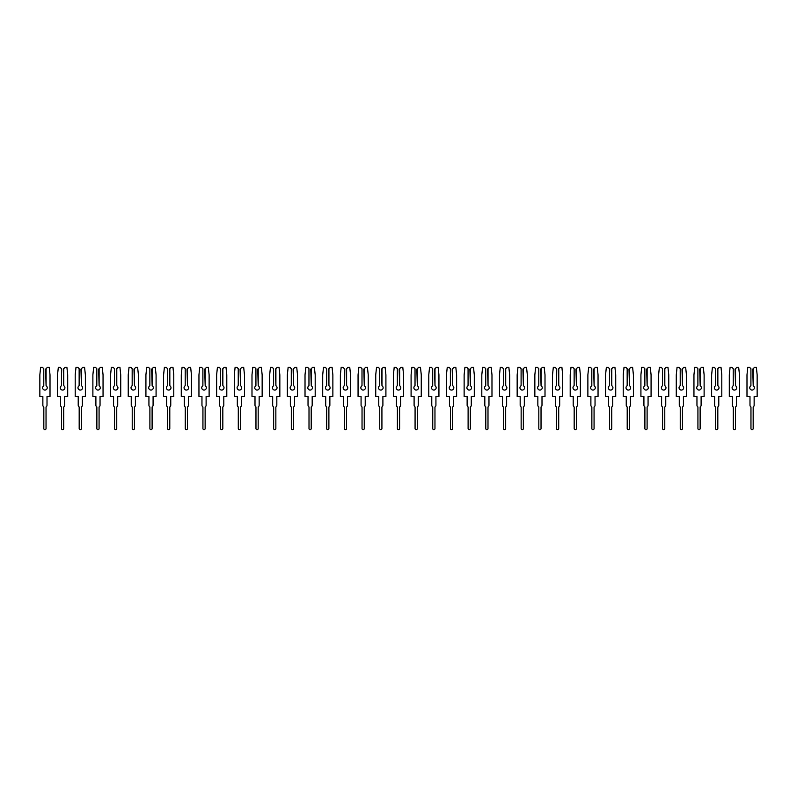 <?xml version="1.0" encoding="UTF-8"?>
<svg xmlns="http://www.w3.org/2000/svg" width="797" height="797" viewBox="0 0 797 797"><rect width="100%" height="100%" fill="white"/><g stroke="black" fill="none" stroke-linecap="round" stroke-linejoin="round"><path stroke-width="1.2" d="M42.63 387.76A2.301 2.301 0 0 0 44.931 390.062A2.301 2.301 0 0 0 46.087 385.768L45.598 369.15L47.412 367.337L49.225 367.337L50.012 374.859L50.012 396.507L47.013 396.507L47.013 405.215A2.082 2.082 0 0 1 46.037 406.978L46.037 428.557A1.106 1.106 0 0 1 44.931 429.663A1.106 1.106 0 0 1 43.825 428.557L43.825 406.978A2.082 2.082 0 0 1 42.859 405.215L42.859 396.507L39.85 396.507L39.85 374.859L40.637 367.337L42.46 367.337L43.785 368.672L43.785 385.768A2.301 2.301 0 0 0 42.63 387.76M43.785 385.768L43.785 368.672M46.087 368.672L46.087 385.768M60.313 387.76A2.301 2.301 0 0 0 62.614 390.062A2.301 2.301 0 0 0 63.76 385.768L63.272 369.15L65.085 367.337L66.908 367.337L67.695 374.859L67.695 396.507L64.687 396.507L64.687 405.215A2.082 2.082 0 0 1 63.72 406.978L63.72 428.557A1.106 1.106 0 0 1 62.614 429.663A1.106 1.106 0 0 1 61.508 428.557L61.508 406.978A2.082 2.082 0 0 1 60.532 405.215L60.532 396.507L57.523 396.507L57.523 374.859L58.32 367.337L60.134 367.337L61.459 368.672L61.459 385.768A2.301 2.301 0 0 0 60.313 387.76M61.459 385.768L61.459 368.672M63.76 368.672L63.76 385.768M77.986 387.76A2.301 2.301 0 0 0 80.288 390.062A2.301 2.301 0 0 0 81.433 385.768L80.955 369.15L82.768 367.337L84.582 367.337L85.369 374.859L85.369 396.507L82.37 396.507L82.37 405.215A2.082 2.082 0 0 1 81.394 406.978L81.394 428.557A1.106 1.106 0 0 1 80.288 429.663A1.106 1.106 0 0 1 79.182 428.557L79.182 406.978A2.082 2.082 0 0 1 78.216 405.215L78.216 396.507L75.207 396.507L75.207 374.859L75.994 367.337L77.817 367.337L79.142 368.672L79.142 385.768A2.301 2.301 0 0 0 77.986 387.76M79.142 385.768L79.142 368.672M81.433 368.672L81.433 385.768M95.67 387.76A2.301 2.301 0 0 0 97.971 390.062A2.301 2.301 0 0 0 99.117 385.768L98.629 369.15L100.442 367.337L102.265 367.337L103.052 374.859L103.052 396.507L100.043 396.507L100.043 405.215A2.082 2.082 0 0 1 99.077 406.978L99.077 428.557A1.106 1.106 0 0 1 97.971 429.663A1.106 1.106 0 0 1 96.865 428.557L96.865 406.978A2.082 2.082 0 0 1 95.889 405.215L95.889 396.507L92.88 396.507L92.88 374.859L93.677 367.337L95.491 367.337L96.816 368.672L96.816 385.768A2.301 2.301 0 0 0 95.67 387.76M96.816 385.768L96.816 368.672M99.117 368.672L99.117 385.768M113.343 387.76A2.301 2.301 0 0 0 115.645 390.062A2.301 2.301 0 0 0 116.79 385.768L116.312 369.15L118.125 367.337L119.939 367.337L120.726 374.859L120.726 396.507L117.727 396.507L117.727 405.215A2.082 2.082 0 0 1 116.751 406.978L116.751 428.557A1.106 1.106 0 0 1 115.645 429.663A1.106 1.106 0 0 1 114.539 428.557L114.539 406.978A2.082 2.082 0 0 1 113.572 405.215L113.572 396.507L110.564 396.507L110.564 374.859L111.351 367.337L113.174 367.337L114.499 368.672L114.499 385.768A2.301 2.301 0 0 0 113.343 387.76M114.499 385.768L114.499 368.672M116.79 368.672L116.79 385.768M131.027 387.76A2.301 2.301 0 0 0 133.328 390.062A2.301 2.301 0 0 0 134.474 385.768L133.986 369.15L135.799 367.337L137.622 367.337L138.409 374.859L138.409 396.507L135.4 396.507L135.4 405.215A2.082 2.082 0 0 1 134.434 406.978L134.434 428.557A1.106 1.106 0 0 1 133.328 429.663A1.106 1.106 0 0 1 132.222 428.557L132.222 406.978A2.082 2.082 0 0 1 131.246 405.215L131.246 396.507L128.237 396.507L128.237 374.859L129.034 367.337L130.847 367.337L132.172 368.672L132.172 385.768A2.301 2.301 0 0 0 131.027 387.76M132.172 385.768L132.172 368.672M134.474 368.672L134.474 385.768M148.7 387.76A2.301 2.301 0 0 0 151.002 390.062A2.301 2.301 0 0 0 152.147 385.768L151.669 369.15L153.482 367.337L155.295 367.337L156.082 374.859L156.082 396.507L153.084 396.507L153.084 405.215A2.082 2.082 0 0 1 152.107 406.978L152.107 428.557A1.106 1.106 0 0 1 151.002 429.663A1.106 1.106 0 0 1 149.896 428.557L149.896 406.978A2.082 2.082 0 0 1 148.929 405.215L148.929 396.507L145.921 396.507L145.921 374.859L146.708 367.337L148.531 367.337L149.856 368.672L149.856 385.768A2.301 2.301 0 0 0 148.7 387.76M149.856 385.768L149.856 368.672M152.147 368.672L152.147 385.768M166.384 387.76A2.301 2.301 0 0 0 168.685 390.062A2.301 2.301 0 0 0 169.831 385.768L169.343 369.15L171.156 367.337L172.979 367.337L173.766 374.859L173.766 396.507L170.757 396.507L170.757 405.215A2.082 2.082 0 0 1 169.791 406.978L169.791 428.557A1.106 1.106 0 0 1 168.685 429.663A1.106 1.106 0 0 1 167.579 428.557L167.579 406.978A2.082 2.082 0 0 1 166.603 405.215L166.603 396.507L163.594 396.507L163.594 374.859L164.391 367.337L166.204 367.337L167.529 368.672L167.529 385.768A2.301 2.301 0 0 0 166.384 387.76M167.529 385.768L167.529 368.672M169.831 368.672L169.831 385.768M184.057 387.76A2.301 2.301 0 0 0 186.359 390.062A2.301 2.301 0 0 0 187.504 385.768L187.026 369.15L188.839 367.337L190.652 367.337L191.439 374.859L191.439 396.507L188.441 396.507L188.441 405.215A2.082 2.082 0 0 1 187.464 406.978L187.464 428.557A1.106 1.106 0 0 1 186.359 429.663A1.106 1.106 0 0 1 185.253 428.557L185.253 406.978A2.082 2.082 0 0 1 184.286 405.215L184.286 396.507L181.278 396.507L181.278 374.859L182.065 367.337L183.888 367.337L185.213 368.672L185.213 385.768A2.301 2.301 0 0 0 184.057 387.76M185.213 385.768L185.213 368.672M187.504 368.672L187.504 385.768M201.741 387.76A2.301 2.301 0 0 0 204.042 390.062A2.301 2.301 0 0 0 205.188 385.768L204.699 369.15L206.513 367.337L208.326 367.337L209.123 374.859L209.123 396.507L206.114 396.507L206.114 405.215A2.082 2.082 0 0 1 205.138 406.978L205.138 428.557A1.106 1.106 0 0 1 204.042 429.663A1.106 1.106 0 0 1 202.936 428.557L202.936 406.978A2.082 2.082 0 0 1 201.96 405.215L201.96 396.507L198.951 396.507L198.951 374.859L199.748 367.337L201.561 367.337L202.886 368.672L202.886 385.768A2.301 2.301 0 0 0 201.741 387.76M202.886 385.768L202.886 368.672M205.188 368.672L205.188 385.768M219.414 387.76A2.301 2.301 0 0 0 221.715 390.062A2.301 2.301 0 0 0 222.861 385.768L222.383 369.15L224.196 367.337L226.009 367.337L226.796 374.859L226.796 396.507L223.798 396.507L223.798 405.215A2.082 2.082 0 0 1 222.821 406.978L222.821 428.557A1.106 1.106 0 0 1 221.715 429.663A1.106 1.106 0 0 1 220.61 428.557L220.61 406.978A2.082 2.082 0 0 1 219.643 405.215L219.643 396.507L216.635 396.507L216.635 374.859L217.422 367.337L219.245 367.337L220.57 368.672L220.57 385.768A2.301 2.301 0 0 0 219.414 387.76M220.57 385.768L220.57 368.672M222.861 368.672L222.861 385.768M237.098 387.76A2.301 2.301 0 0 0 239.399 390.062A2.301 2.301 0 0 0 240.545 385.768L240.056 369.15L241.87 367.337L243.683 367.337L244.48 374.859L244.48 396.507L241.471 396.507L241.471 405.215A2.082 2.082 0 0 1 240.495 406.978L240.495 428.557A1.106 1.106 0 0 1 239.399 429.663A1.106 1.106 0 0 1 238.293 428.557L238.293 406.978A2.082 2.082 0 0 1 237.317 405.215L237.317 396.507L234.308 396.507L234.308 374.859L235.105 367.337L236.918 367.337L238.243 368.672L238.243 385.768A2.301 2.301 0 0 0 237.098 387.76M238.243 385.768L238.243 368.672M240.545 368.672L240.545 385.768M254.771 387.76A2.301 2.301 0 0 0 257.072 390.062A2.301 2.301 0 0 0 258.218 385.768L257.74 369.15L259.543 367.337L261.366 367.337L262.153 374.859L262.153 396.507L259.155 396.507L259.155 405.215A2.082 2.082 0 0 1 258.178 406.978L258.178 428.557A1.106 1.106 0 0 1 257.072 429.663A1.106 1.106 0 0 1 255.967 428.557L255.967 406.978A2.082 2.082 0 0 1 255 405.215L255 396.507L251.991 396.507L251.991 374.859L252.779 367.337L254.602 367.337L255.927 368.672L255.927 385.768A2.301 2.301 0 0 0 254.771 387.76M255.927 385.768L255.927 368.672M258.218 368.672L258.218 385.768M272.454 387.76A2.301 2.301 0 0 0 274.756 390.062A2.301 2.301 0 0 0 275.901 385.768L275.413 369.15L277.226 367.337L279.04 367.337L279.837 374.859L279.837 396.507L276.828 396.507L276.828 405.215A2.082 2.082 0 0 1 275.852 406.978L275.852 428.557A1.106 1.106 0 0 1 274.756 429.663A1.106 1.106 0 0 1 273.65 428.557L273.65 406.978A2.082 2.082 0 0 1 272.674 405.215L272.674 396.507L269.665 396.507L269.665 374.859L270.462 367.337L272.275 367.337L273.6 368.672L273.6 385.768A2.301 2.301 0 0 0 272.454 387.76M273.6 385.768L273.6 368.672M275.901 368.672L275.901 385.768M290.128 387.76A2.301 2.301 0 0 0 292.429 390.062A2.301 2.301 0 0 0 293.575 385.768L293.097 369.15L294.9 367.337L296.723 367.337L297.51 374.859L297.51 396.507L294.511 396.507L294.511 405.215A2.082 2.082 0 0 1 293.535 406.978L293.535 428.557A1.106 1.106 0 0 1 292.429 429.663A1.106 1.106 0 0 1 291.323 428.557L291.323 406.978A2.082 2.082 0 0 1 290.357 405.215L290.357 396.507L287.348 396.507L287.348 374.859L288.135 367.337L289.959 367.337L291.284 368.672L291.284 385.768A2.301 2.301 0 0 0 290.128 387.76M291.284 385.768L291.284 368.672M293.575 368.672L293.575 385.768M307.811 387.76A2.301 2.301 0 0 0 310.113 390.062A2.301 2.301 0 0 0 311.258 385.768L310.77 369.15L312.583 367.337L314.397 367.337L315.194 374.859L315.194 396.507L312.185 396.507L312.185 405.215A2.082 2.082 0 0 1 311.209 406.978L311.209 428.557A1.106 1.106 0 0 1 310.113 429.663A1.106 1.106 0 0 1 309.007 428.557L309.007 406.978A2.082 2.082 0 0 1 308.031 405.215L308.031 396.507L305.022 396.507L305.022 374.859L305.819 367.337L307.632 367.337L308.957 368.672L308.957 385.768A2.301 2.301 0 0 0 307.811 387.76M308.957 385.768L308.957 368.672M311.258 368.672L311.258 385.768M325.485 387.76A2.301 2.301 0 0 0 327.786 390.062A2.301 2.301 0 0 0 328.932 385.768L328.454 369.15L330.257 367.337L332.08 367.337L332.867 374.859L332.867 396.507L329.868 396.507L329.868 405.215A2.082 2.082 0 0 1 328.892 406.978L328.892 428.557A1.106 1.106 0 0 1 327.786 429.663A1.106 1.106 0 0 1 326.68 428.557L326.68 406.978A2.082 2.082 0 0 1 325.714 405.215L325.714 396.507L322.705 396.507L322.705 374.859L323.492 367.337L325.315 367.337L326.64 368.672L326.64 385.768A2.301 2.301 0 0 0 325.485 387.76M326.64 385.768L326.64 368.672M328.932 368.672L328.932 385.768M343.168 387.76A2.301 2.301 0 0 0 345.47 390.062A2.301 2.301 0 0 0 346.615 385.768L346.127 369.15L347.94 367.337L349.753 367.337L350.55 374.859L350.55 396.507L347.542 396.507L347.542 405.215A2.082 2.082 0 0 1 346.565 406.978L346.565 428.557A1.106 1.106 0 0 1 345.47 429.663A1.106 1.106 0 0 1 344.364 428.557L344.364 406.978A2.082 2.082 0 0 1 343.387 405.215L343.387 396.507L340.379 396.507L340.379 374.859L341.176 367.337L342.989 367.337L344.314 368.672L344.314 385.768A2.301 2.301 0 0 0 343.168 387.76M344.314 385.768L344.314 368.672M346.615 368.672L346.615 385.768M360.842 387.76A2.301 2.301 0 0 0 363.143 390.062A2.301 2.301 0 0 0 364.289 385.768L363.811 369.15L365.614 367.337L367.437 367.337L368.224 374.859L368.224 396.507L365.225 396.507L365.225 405.215A2.082 2.082 0 0 1 364.249 406.978L364.249 428.557A1.106 1.106 0 0 1 363.143 429.663A1.106 1.106 0 0 1 362.037 428.557L362.037 406.978A2.082 2.082 0 0 1 361.071 405.215L361.071 396.507L358.062 396.507L358.062 374.859L358.849 367.337L360.672 367.337L361.997 368.672L361.997 385.768A2.301 2.301 0 0 0 360.842 387.76M361.997 385.768L361.997 368.672M364.289 368.672L364.289 385.768M378.525 387.76A2.301 2.301 0 0 0 380.827 390.062A2.301 2.301 0 0 0 381.972 385.768L381.484 369.15L383.297 367.337L385.11 367.337L385.907 374.859L385.907 396.507L382.899 396.507L382.899 405.215A2.082 2.082 0 0 1 381.922 406.978L381.922 428.557A1.106 1.106 0 0 1 380.827 429.663A1.106 1.106 0 0 1 379.721 428.557L379.721 406.978A2.082 2.082 0 0 1 378.744 405.215L378.744 396.507L375.736 396.507L375.736 374.859L376.533 367.337L378.346 367.337L379.671 368.672L379.671 385.768A2.301 2.301 0 0 0 378.525 387.76M379.671 385.768L379.671 368.672M381.972 368.672L381.972 385.768M396.199 387.76A2.301 2.301 0 0 0 398.5 390.062A2.301 2.301 0 0 0 399.646 385.768L399.167 369.15L400.971 367.337L402.794 367.337L403.581 374.859L403.581 396.507L400.582 396.507L400.582 405.215A2.082 2.082 0 0 1 399.606 406.978L399.606 428.557A1.106 1.106 0 0 1 398.5 429.663A1.106 1.106 0 0 1 397.394 428.557L397.394 406.978A2.082 2.082 0 0 1 396.418 405.215L396.418 396.507L393.419 396.507L393.419 374.859L394.206 367.337L396.029 367.337L397.354 368.672L397.354 385.768A2.301 2.301 0 0 0 396.199 387.76M397.354 385.768L397.354 368.672M399.646 368.672L399.646 385.768M413.882 387.76A2.301 2.301 0 0 0 416.173 390.062A2.301 2.301 0 0 0 417.329 385.768L416.841 369.15L418.654 367.337L420.467 367.337L421.264 374.859L421.264 396.507L418.256 396.507L418.256 405.215A2.082 2.082 0 0 1 417.279 406.978L417.279 428.557A1.106 1.106 0 0 1 416.173 429.663A1.106 1.106 0 0 1 415.078 428.557L415.078 406.978A2.082 2.082 0 0 1 414.101 405.215L414.101 396.507L411.093 396.507L411.093 374.859L411.89 367.337L413.703 367.337L415.028 368.672L415.028 385.768A2.301 2.301 0 0 0 413.882 387.76M415.028 385.768L415.028 368.672M417.329 368.672L417.329 385.768M431.556 387.76A2.301 2.301 0 0 0 433.857 390.062A2.301 2.301 0 0 0 435.003 385.768L434.524 369.15L436.328 367.337L438.151 367.337L438.938 374.859L438.938 396.507L435.929 396.507L435.929 405.215A2.082 2.082 0 0 1 434.963 406.978L434.963 428.557A1.106 1.106 0 0 1 433.857 429.663A1.106 1.106 0 0 1 432.751 428.557L432.751 406.978A2.082 2.082 0 0 1 431.775 405.215L431.775 396.507L428.776 396.507L428.776 374.859L429.563 367.337L431.386 367.337L432.711 368.672L432.711 385.768A2.301 2.301 0 0 0 431.556 387.76M432.711 385.768L432.711 368.672M435.003 368.672L435.003 385.768M449.239 387.76A2.301 2.301 0 0 0 451.53 390.062A2.301 2.301 0 0 0 452.686 385.768L452.198 369.15L454.011 367.337L455.824 367.337L456.621 374.859L456.621 396.507L453.613 396.507L453.613 405.215A2.082 2.082 0 0 1 452.636 406.978L452.636 428.557A1.106 1.106 0 0 1 451.53 429.663A1.106 1.106 0 0 1 450.435 428.557L450.435 406.978A2.082 2.082 0 0 1 449.458 405.215L449.458 396.507L446.45 396.507L446.45 374.859L447.247 367.337L449.06 367.337L450.385 368.672L450.385 385.768A2.301 2.301 0 0 0 449.239 387.76M450.385 385.768L450.385 368.672M452.686 368.672L452.686 385.768M466.912 387.76A2.301 2.301 0 0 0 469.214 390.062A2.301 2.301 0 0 0 470.36 385.768L469.881 369.15L471.685 367.337L473.508 367.337L474.295 374.859L474.295 396.507L471.286 396.507L471.286 405.215A2.082 2.082 0 0 1 470.32 406.978L470.32 428.557A1.106 1.106 0 0 1 469.214 429.663A1.106 1.106 0 0 1 468.108 428.557L468.108 406.978A2.082 2.082 0 0 1 467.132 405.215L467.132 396.507L464.133 396.507L464.133 374.859L464.92 367.337L466.743 367.337L468.068 368.672L468.068 385.768A2.301 2.301 0 0 0 466.912 387.76M468.068 385.768L468.068 368.672M470.36 368.672L470.36 385.768M484.596 387.76A2.301 2.301 0 0 0 486.887 390.062A2.301 2.301 0 0 0 488.043 385.768L487.555 369.15L489.368 367.337L491.181 367.337L491.978 374.859L491.978 396.507L488.969 396.507L488.969 405.215A2.082 2.082 0 0 1 487.993 406.978L487.993 428.557A1.106 1.106 0 0 1 486.887 429.663A1.106 1.106 0 0 1 485.791 428.557L485.791 406.978A2.082 2.082 0 0 1 484.815 405.215L484.815 396.507L481.806 396.507L481.806 374.859L482.603 367.337L484.417 367.337L485.742 368.672L485.742 385.768A2.301 2.301 0 0 0 484.596 387.76M485.742 385.768L485.742 368.672M488.043 368.672L488.043 385.768M502.269 387.76A2.301 2.301 0 0 0 504.571 390.062A2.301 2.301 0 0 0 505.716 385.768L505.228 369.15L507.041 367.337L508.865 367.337L509.652 374.859L509.652 396.507L506.643 396.507L506.643 405.215A2.082 2.082 0 0 1 505.677 406.978L505.677 428.557A1.106 1.106 0 0 1 504.571 429.663A1.106 1.106 0 0 1 503.465 428.557L503.465 406.978A2.082 2.082 0 0 1 502.489 405.215L502.489 396.507L499.49 396.507L499.49 374.859L500.277 367.337L502.1 367.337L503.425 368.672L503.425 385.768A2.301 2.301 0 0 0 502.269 387.76M503.425 385.768L503.425 368.672M505.716 368.672L505.716 385.768M519.953 387.76A2.301 2.301 0 0 0 522.244 390.062A2.301 2.301 0 0 0 523.4 385.768L522.912 369.15L524.725 367.337L526.538 367.337L527.335 374.859L527.335 396.507L524.326 396.507L524.326 405.215A2.082 2.082 0 0 1 523.35 406.978L523.35 428.557A1.106 1.106 0 0 1 522.244 429.663A1.106 1.106 0 0 1 521.148 428.557L521.148 406.978A2.082 2.082 0 0 1 520.172 405.215L520.172 396.507L517.163 396.507L517.163 374.859L517.96 367.337L519.774 367.337L521.099 368.672L521.099 385.768A2.301 2.301 0 0 0 519.953 387.76M521.099 385.768L521.099 368.672M523.4 368.672L523.4 385.768M537.626 387.76A2.301 2.301 0 0 0 539.928 390.062A2.301 2.301 0 0 0 541.073 385.768L540.585 369.15L542.398 367.337L544.221 367.337L545.009 374.859L545.009 396.507L542 396.507L542 405.215A2.082 2.082 0 0 1 541.033 406.978L541.033 428.557A1.106 1.106 0 0 1 539.928 429.663A1.106 1.106 0 0 1 538.822 428.557L538.822 406.978A2.082 2.082 0 0 1 537.845 405.215L537.845 396.507L534.847 396.507L534.847 374.859L535.634 367.337L537.457 367.337L538.782 368.672L538.782 385.768A2.301 2.301 0 0 0 537.626 387.76M538.782 385.768L538.782 368.672M541.073 368.672L541.073 385.768M555.31 387.76A2.301 2.301 0 0 0 557.601 390.062A2.301 2.301 0 0 0 558.757 385.768L558.269 369.15L560.082 367.337L561.895 367.337L562.692 374.859L562.692 396.507L559.683 396.507L559.683 405.215A2.082 2.082 0 0 1 558.707 406.978L558.707 428.557A1.106 1.106 0 0 1 557.601 429.663A1.106 1.106 0 0 1 556.505 428.557L556.505 406.978A2.082 2.082 0 0 1 555.529 405.215L555.529 396.507L552.52 396.507L552.52 374.859L553.317 367.337L555.13 367.337L556.455 368.672L556.455 385.768A2.301 2.301 0 0 0 555.31 387.76M556.455 385.768L556.455 368.672M558.757 368.672L558.757 385.768M572.983 387.76A2.301 2.301 0 0 0 575.285 390.062A2.301 2.301 0 0 0 576.43 385.768L575.942 369.15L577.755 367.337L579.578 367.337L580.365 374.859L580.365 396.507L577.357 396.507L577.357 405.215A2.082 2.082 0 0 1 576.39 406.978L576.39 428.557A1.106 1.106 0 0 1 575.285 429.663A1.106 1.106 0 0 1 574.179 428.557L574.179 406.978A2.082 2.082 0 0 1 573.202 405.215L573.202 396.507L570.204 396.507L570.204 374.859L570.991 367.337L572.804 367.337L574.139 368.672L574.139 385.768A2.301 2.301 0 0 0 572.983 387.76M574.139 385.768L574.139 368.672M576.43 368.672L576.43 385.768M590.667 387.76A2.301 2.301 0 0 0 592.958 390.062A2.301 2.301 0 0 0 594.114 385.768L593.626 369.15L595.439 367.337L597.252 367.337L598.049 374.859L598.049 396.507L595.04 396.507L595.04 405.215A2.082 2.082 0 0 1 594.064 406.978L594.064 428.557A1.106 1.106 0 0 1 592.958 429.663A1.106 1.106 0 0 1 591.862 428.557L591.862 406.978A2.082 2.082 0 0 1 590.886 405.215L590.886 396.507L587.877 396.507L587.877 374.859L588.674 367.337L590.487 367.337L591.812 368.672L591.812 385.768A2.301 2.301 0 0 0 590.667 387.76M591.812 385.768L591.812 368.672M594.114 368.672L594.114 385.768M608.34 387.76A2.301 2.301 0 0 0 610.641 390.062A2.301 2.301 0 0 0 611.787 385.768L611.299 369.15L613.112 367.337L614.935 367.337L615.722 374.859L615.722 396.507L612.714 396.507L612.714 405.215A2.082 2.082 0 0 1 611.747 406.978L611.747 428.557A1.106 1.106 0 0 1 610.641 429.663A1.106 1.106 0 0 1 609.536 428.557L609.536 406.978A2.082 2.082 0 0 1 608.559 405.215L608.559 396.507L605.561 396.507L605.561 374.859L606.348 367.337L608.161 367.337L609.496 368.672L609.496 385.768A2.301 2.301 0 0 0 608.34 387.76M609.496 385.768L609.496 368.672M611.787 368.672L611.787 385.768M626.024 387.76A2.301 2.301 0 0 0 628.315 390.062A2.301 2.301 0 0 0 629.471 385.768L628.982 369.15L630.796 367.337L632.609 367.337L633.406 374.859L633.406 396.507L630.397 396.507L630.397 405.215A2.082 2.082 0 0 1 629.421 406.978L629.421 428.557A1.106 1.106 0 0 1 628.315 429.663A1.106 1.106 0 0 1 627.209 428.557L627.209 406.978A2.082 2.082 0 0 1 626.243 405.215L626.243 396.507L623.234 396.507L623.234 374.859L624.021 367.337L625.844 367.337L627.169 368.672L627.169 385.768A2.301 2.301 0 0 0 626.024 387.76M627.169 385.768L627.169 368.672M629.471 368.672L629.471 385.768M643.697 387.76A2.301 2.301 0 0 0 645.998 390.062A2.301 2.301 0 0 0 647.144 385.768L646.656 369.15L648.469 367.337L650.292 367.337L651.079 374.859L651.079 396.507L648.071 396.507L648.071 405.215A2.082 2.082 0 0 1 647.104 406.978L647.104 428.557A1.106 1.106 0 0 1 645.998 429.663A1.106 1.106 0 0 1 644.893 428.557L644.893 406.978A2.082 2.082 0 0 1 643.916 405.215L643.916 396.507L640.918 396.507L640.918 374.859L641.705 367.337L643.518 367.337L644.853 368.672L644.853 385.768A2.301 2.301 0 0 0 643.697 387.76M644.853 385.768L644.853 368.672M647.144 368.672L647.144 385.768M661.38 387.76A2.301 2.301 0 0 0 663.672 390.062A2.301 2.301 0 0 0 664.828 385.768L664.339 369.15L666.153 367.337L667.966 367.337L668.763 374.859L668.763 396.507L665.754 396.507L665.754 405.215A2.082 2.082 0 0 1 664.778 406.978L664.778 428.557A1.106 1.106 0 0 1 663.672 429.663A1.106 1.106 0 0 1 662.566 428.557L662.566 406.978A2.082 2.082 0 0 1 661.6 405.215L661.6 396.507L658.591 396.507L658.591 374.859L659.378 367.337L661.201 367.337L662.526 368.672L662.526 385.768A2.301 2.301 0 0 0 661.38 387.76M662.526 385.768L662.526 368.672M664.828 368.672L664.828 385.768M679.054 387.76A2.301 2.301 0 0 0 681.355 390.062A2.301 2.301 0 0 0 682.501 385.768L682.013 369.15L683.826 367.337L685.649 367.337L686.436 374.859L686.436 396.507L683.428 396.507L683.428 405.215A2.082 2.082 0 0 1 682.461 406.978L682.461 428.557A1.106 1.106 0 0 1 681.355 429.663A1.106 1.106 0 0 1 680.249 428.557L680.249 406.978A2.082 2.082 0 0 1 679.273 405.215L679.273 396.507L676.274 396.507L676.274 374.859L677.061 367.337L678.875 367.337L680.21 368.672L680.21 385.768A2.301 2.301 0 0 0 679.054 387.76M680.21 385.768L680.21 368.672M682.501 368.672L682.501 385.768M696.737 387.76A2.301 2.301 0 0 0 699.029 390.062A2.301 2.301 0 0 0 700.184 385.768L699.696 369.15L701.509 367.337L703.323 367.337L704.12 374.859L704.12 396.507L701.111 396.507L701.111 405.215A2.082 2.082 0 0 1 700.135 406.978L700.135 428.557A1.106 1.106 0 0 1 699.029 429.663A1.106 1.106 0 0 1 697.923 428.557L697.923 406.978A2.082 2.082 0 0 1 696.957 405.215L696.957 396.507L693.948 396.507L693.948 374.859L694.735 367.337L696.558 367.337L697.883 368.672L697.883 385.768A2.301 2.301 0 0 0 696.737 387.76M697.883 385.768L697.883 368.672M700.184 368.672L700.184 385.768M714.411 387.76A2.301 2.301 0 0 0 716.712 390.062A2.301 2.301 0 0 0 717.858 385.768L717.37 369.15L719.183 367.337L721.006 367.337L721.793 374.859L721.793 396.507L718.784 396.507L718.784 405.215A2.082 2.082 0 0 1 717.818 406.978L717.818 428.557A1.106 1.106 0 0 1 716.712 429.663A1.106 1.106 0 0 1 715.606 428.557L715.606 406.978A2.082 2.082 0 0 1 714.63 405.215L714.63 396.507L711.631 396.507L711.631 374.859L712.418 367.337L714.232 367.337L715.567 368.672L715.567 385.768A2.301 2.301 0 0 0 714.411 387.76M715.567 385.768L715.567 368.672M717.858 368.672L717.858 385.768M732.094 387.76A2.301 2.301 0 0 0 734.386 390.062A2.301 2.301 0 0 0 735.541 385.768L735.053 369.15L736.866 367.337L738.68 367.337L739.477 374.859L739.477 396.507L736.468 396.507L736.468 405.215A2.082 2.082 0 0 1 735.492 406.978L735.492 428.557A1.106 1.106 0 0 1 734.386 429.663A1.106 1.106 0 0 1 733.28 428.557L733.28 406.978A2.082 2.082 0 0 1 732.313 405.215L732.313 396.507L729.305 396.507L729.305 374.859L730.092 367.337L731.915 367.337L733.24 368.672L733.24 385.768A2.301 2.301 0 0 0 732.094 387.76M733.24 385.768L733.24 368.672M735.541 368.672L735.541 385.768M749.768 387.76A2.301 2.301 0 0 0 752.069 390.062A2.301 2.301 0 0 0 753.215 385.768L752.727 369.15L754.54 367.337L756.363 367.337L757.15 374.859L757.15 396.507L754.141 396.507L754.141 405.215A2.082 2.082 0 0 1 753.175 406.978L753.175 428.557A1.106 1.106 0 0 1 752.069 429.663A1.106 1.106 0 0 1 750.963 428.557L750.963 406.978A2.082 2.082 0 0 1 749.987 405.215L749.987 396.507L746.988 396.507L746.988 374.859L747.775 367.337L749.588 367.337L750.913 368.672L750.913 385.768A2.301 2.301 0 0 0 749.768 387.76M750.913 385.768L750.913 368.672M753.215 368.672L753.215 385.768"/></g></svg>
